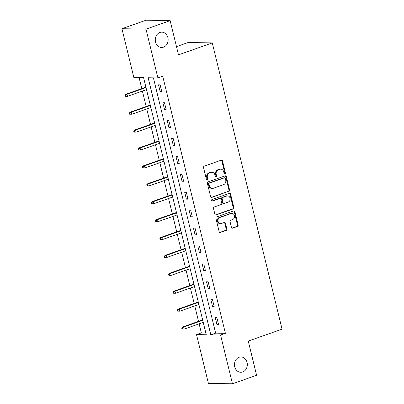 <?xml version="1.0" encoding="UTF-8"?>
<svg xmlns="http://www.w3.org/2000/svg" width="404" height="404" viewBox="0 0 404 404"><rect width="100%" height="100%" fill="white"/><g stroke="black" fill="none" stroke-linecap="round" stroke-linejoin="round"><path stroke-width="0.61" d="M224.947 173.937A0.823 0.692 91 0 0 225.422 172.912L222.503 160.944A1.177 0.985 91 0 0 221.281 160.151L204.222 166.17A1.177 0.985 91 0 0 203.545 167.63L206.464 179.598A0.823 0.692 91 0 0 207.792 179.129L207.414 177.583A3.762 3.156 91 0 1 209.57 172.907L210.989 172.407A3.762 3.156 91 0 1 211.938 172.25A3.762 3.156 91 0 1 214.903 174.942L215.281 176.492A0.823 0.692 91 0 0 216.605 176.023L216.231 174.472A3.762 3.156 91 0 1 218.382 169.796L219.806 169.296A3.762 3.156 91 0 1 220.751 169.145A3.762 3.156 91 0 1 223.715 171.831L224.094 173.382A0.823 0.692 91 0 0 224.947 173.937M224.417 173.866A0.823 0.692 91 0 0 224.77 172.902L221.852 160.933A1.177 0.985 91 0 0 221.251 160.161M206.792 180.083A0.823 0.692 91 0 0 207.141 179.118L206.762 177.568L207.414 177.583M215.605 176.977A0.823 0.692 91 0 0 215.958 176.013L215.579 174.462L216.231 174.472M239.097 357.277A7.661 6.434 91 0 0 234.512 365.665A7.661 6.434 91 0 0 240.749 372.286A7.661 6.434 91 0 0 242.683 371.968A7.661 6.434 91 0 0 247.268 363.58A7.661 6.434 91 0 0 241.031 356.964A7.661 6.434 91 0 0 239.097 357.277M159.918 32.471A7.661 6.434 91 0 0 155.333 40.86A7.661 6.434 91 0 0 161.57 47.475A7.661 6.434 91 0 0 163.499 47.162A7.661 6.434 91 0 0 168.089 38.769A7.661 6.434 91 0 0 161.847 32.153A7.661 6.434 91 0 0 159.918 32.471M231.431 227.346A1.177 0.985 91 0 0 232.654 228.139L237.441 226.452A1.177 0.985 91 0 0 238.118 224.988L234.876 211.696A1.177 0.985 91 0 0 233.653 210.903L216.594 216.923A1.177 0.985 91 0 0 215.918 218.382L219.16 231.674A1.177 0.985 91 0 0 220.382 232.467L226.164 230.426A1.177 0.985 91 0 0 226.836 228.967L225.452 223.281A1.177 0.985 91 0 0 224.225 222.488L221.362 223.498A3.141 2.641 91 0 1 220.569 223.624A3.141 2.641 91 0 1 218.008 220.912A3.141 2.641 91 0 1 219.892 217.468L231.123 213.509A3.141 2.641 91 0 1 231.916 213.378A3.141 2.641 91 0 1 234.477 216.095A3.141 2.641 91 0 1 232.593 219.534L230.719 220.195A1.177 0.985 91 0 0 230.048 221.655L231.431 227.346M121.947 28.714L146.086 20.2L170.145 20.639L178.482 54.838L212.277 42.92L282.053 329.164L248.258 341.082L256.596 375.286L232.457 383.8L208.398 383.361L196.511 334.583L206.262 334.759L143.592 77.669L133.835 77.492L121.947 28.714L146.006 29.149L157.893 77.932L148.142 77.75L210.812 334.845L220.569 335.022L232.457 383.8M170.145 20.639L146.006 29.149M153.409 77.846L215.64 333.143L225.397 333.32L162.721 76.225L157.893 77.932M225.397 333.32L220.569 335.022M228.901 191.415A1.177 0.985 91 0 0 229.573 189.956L226.336 176.659A1.177 0.985 91 0 0 225.114 175.866L208.05 181.886A1.177 0.985 91 0 0 207.378 183.345L210.62 196.637A1.177 0.985 91 0 0 211.842 197.43L228.25 191.4A1.177 0.985 91 0 0 228.927 189.941L225.684 176.649A1.177 0.985 91 0 0 225.078 175.876M230.603 194.178L233.845 207.469A1.177 0.985 91 0 1 233.174 208.934L216.11 214.948A1.177 0.985 91 0 1 214.888 214.155L213.504 208.469A1.177 0.985 91 0 1 214.176 207.005L221.094 204.565A1.177 0.985 91 0 0 221.766 203.106L220.847 199.334A1.177 0.985 91 0 0 219.624 198.541L212.423 201.081A0.823 0.692 91 0 1 212.039 199.5L229.381 193.385A1.177 0.985 91 0 1 230.603 194.178L229.952 194.167L233.194 207.459L233.845 207.469M212.277 42.92L188.219 42.486L176.477 46.627M158.509 84.835L160.186 91.718L161.812 91.748L160.136 84.865L158.509 84.835M162.873 102.737L164.554 109.625L166.175 109.656L164.499 102.767L162.873 102.737M167.236 120.645L168.917 127.528L170.544 127.558L168.862 120.675L167.236 120.645M171.604 138.547L173.281 145.435L174.907 145.465L173.23 138.577L171.604 138.547M175.967 156.454L177.644 163.337L179.27 163.368L177.593 156.484L175.967 156.454M180.33 174.356L182.012 181.244L183.638 181.275L181.957 174.387L180.33 174.356M184.699 192.264L186.375 199.147L188.001 199.177L186.325 192.294L184.699 192.264M189.062 210.166L190.738 217.054L192.365 217.084L190.688 210.196L189.062 210.166M193.425 228.073L195.107 234.956L196.733 234.987L195.051 228.098L193.425 228.073M197.793 245.975L199.47 252.864L201.096 252.894L199.414 246.006L197.793 245.975M202.157 263.883L203.833 270.766L205.459 270.796L203.783 263.908L202.157 263.883M206.52 281.785L208.201 288.673L209.822 288.703L208.146 281.815L206.52 281.785M210.883 299.687L212.565 306.575L214.191 306.606L212.509 299.718L210.883 299.687M215.251 317.594L216.928 324.483L218.554 324.508L216.877 317.625L215.251 317.594M139.102 77.588L141.789 88.607M142.39 91.077L146.152 106.515M146.753 108.979L150.52 124.417M151.121 126.886L154.883 142.324M155.484 144.789L159.247 160.226M159.848 162.696L163.615 178.134M164.216 180.598L167.978 196.036M168.579 198.505L172.341 213.943M172.942 216.408L176.71 231.846M177.311 234.31L181.073 249.753M181.674 252.217L185.436 267.655M186.037 270.119L189.799 285.562M190.4 288.027L194.167 303.465M194.768 305.929L198.531 321.372M199.132 323.836L201.338 332.881L205.823 332.962M201.338 332.881L196.511 334.583M215.64 333.143L210.812 334.845M160.186 91.718L161.676 91.193M164.554 109.625L166.044 109.1M168.917 127.528L170.407 127.002M173.281 145.435L174.77 144.91M177.644 163.337L179.139 162.812M182.012 181.244L183.502 180.719M186.375 199.147L187.865 198.622M190.738 217.054L192.228 216.529M195.107 234.956L196.597 234.431M199.47 252.864L200.96 252.338M203.833 270.766L205.323 270.241M208.201 288.673L209.691 288.148M212.565 306.575L214.054 306.05M216.928 324.483L218.418 323.957M220.751 169.145L220.099 169.13A3.762 3.156 91 0 0 219.155 169.286L219.806 169.296M215.579 174.462A3.762 3.156 91 0 1 217.731 169.786L219.155 169.286M211.938 172.25L211.287 172.24A3.762 3.156 91 0 0 210.338 172.392L210.989 172.407M206.762 177.568A3.762 3.156 91 0 1 208.918 172.897L210.338 172.392M211.221 197.41L228.25 191.4M225.311 178.366A0.823 0.692 91 0 0 224.452 177.811L209.479 183.093A0.823 0.692 91 0 0 209.009 184.118L209.403 185.749A3.762 3.156 91 0 0 212.368 188.441A3.762 3.156 91 0 0 213.317 188.284L223.553 184.673A3.762 3.156 91 0 0 225.705 180.002L225.311 178.366M224.659 177.78L224.008 177.765A0.823 0.692 91 0 0 223.801 177.8L224.452 177.811M212.368 188.441L211.721 188.426A3.762 3.156 91 0 1 208.757 185.739L208.358 184.103A0.823 0.692 91 0 1 208.828 183.083L223.801 177.8M215.494 214.928L232.522 208.918A1.177 0.985 91 0 0 233.194 207.459M219.922 198.49L219.271 198.48A1.177 0.985 91 0 0 218.973 198.526L211.908 201.02M228.275 202.035A3.141 2.641 91 0 0 230.159 198.591A3.141 2.641 91 0 0 227.598 195.879A3.141 2.641 91 0 0 226.806 196.006L222.846 197.404A1.177 0.985 91 0 0 222.175 198.864L223.094 202.636A1.177 0.985 91 0 0 224.316 203.429L228.275 202.035M227.598 195.879L226.947 195.864A3.141 2.641 91 0 0 226.154 195.996L226.806 196.006M224.023 203.48L223.372 203.464A1.177 0.985 91 0 1 222.442 202.626L221.523 198.854A1.177 0.985 91 0 1 222.195 197.389L226.154 195.996M229.952 194.167A1.177 0.985 91 0 0 229.351 193.395M231.916 213.378L231.265 213.368A3.141 2.641 91 0 0 230.472 213.499L231.123 213.509M220.569 223.624L219.917 223.614A3.141 2.641 91 0 1 217.357 220.897A3.141 2.641 91 0 1 219.241 217.458L230.472 213.499M219.761 232.446L225.513 230.416A1.177 0.985 91 0 0 226.184 228.957L224.801 223.266A1.177 0.985 91 0 0 224.195 222.498M232.037 228.114L236.794 226.437A1.177 0.985 91 0 0 237.466 224.977L234.224 211.686A1.177 0.985 91 0 0 233.623 210.913M124.947 95.147L125.225 96.293L125.876 96.303L125.599 95.157L124.947 95.147L125.831 94.238L127.002 94.258L127.502 96.324L146.506 89.622M125.599 95.157L127.002 94.258L146.001 87.557M125.831 94.238L145.905 87.158M127.502 96.324L125.876 96.303M129.31 113.049L129.593 114.196L130.239 114.211L129.962 113.059L129.31 113.049L130.194 112.14L131.366 112.166L131.871 114.231L150.869 107.53M129.962 113.059L131.366 112.166L150.364 105.464M130.194 112.14L150.268 105.065M131.871 114.231L130.239 114.211M133.679 130.952L133.956 132.103L134.608 132.113L134.325 130.967L133.679 130.952L134.557 130.048L135.729 130.068L136.234 132.133L155.232 125.432M134.325 130.967L135.729 130.068L154.732 123.366M134.557 130.048L154.631 122.968M136.234 132.133L134.608 132.113M138.042 148.859L138.319 150.005L138.971 150.02L138.693 148.869L138.042 148.859L138.925 147.95L140.097 147.975L140.597 150.041L159.6 143.339M138.693 148.869L140.097 147.975L159.095 141.274M138.925 147.95L158.999 140.875M140.597 150.041L138.971 150.02M142.405 166.761L142.688 167.912L143.334 167.923L143.056 166.776L142.405 166.761L143.289 165.857L144.46 165.877L144.965 167.943L163.963 161.241M143.056 166.776L144.46 165.877L163.458 159.176M143.289 165.857L163.362 158.777M144.965 167.943L143.334 167.923M146.768 184.668L147.051 185.815L147.702 185.825L147.42 184.678L146.768 184.668L147.652 183.759L148.823 183.785L149.328 185.85L168.327 179.149M147.42 184.678L148.823 183.785L167.822 177.083M147.652 183.759L167.726 176.684M149.328 185.85L147.702 185.825M151.136 202.571L151.414 203.722L152.066 203.732L151.788 202.586L151.136 202.571L152.02 201.667L153.187 201.687L153.692 203.752L172.69 197.051M151.788 202.586L153.187 201.687L172.19 194.986M152.02 201.667L172.089 194.587M153.692 203.752L152.066 203.732M155.5 220.478L155.777 221.624L156.429 221.634L156.151 220.488L155.5 220.478L156.383 219.569L157.555 219.594L158.055 221.66L177.058 214.958M156.151 220.488L157.555 219.594L176.553 212.893M156.383 219.569L176.457 212.494M158.055 221.66L156.429 221.634M159.863 238.38L160.146 239.532L160.792 239.542L160.514 238.395L159.863 238.38L160.747 237.476L161.918 237.496L162.423 239.562L181.421 232.861M160.514 238.395L161.918 237.496L180.916 230.795M160.747 237.476L180.82 230.396M162.423 239.562L160.792 239.542M164.231 256.288L164.509 257.434L165.16 257.444L164.877 256.298L164.231 256.288L165.115 255.379L166.281 255.399L166.786 257.469L185.784 250.768M164.877 256.298L166.281 255.399L185.284 248.702M165.115 255.379L185.184 248.298M166.786 257.469L165.16 257.444M168.594 274.19L168.872 275.336L169.523 275.351L169.246 274.205L168.594 274.19L169.478 273.286L170.65 273.306L171.15 275.371L190.153 268.67M169.246 274.205L170.65 273.306L189.648 266.605M169.478 273.286L189.552 266.206M171.15 275.371L169.523 275.351M172.957 292.097L173.24 293.243L173.887 293.254L173.609 292.107L172.957 292.097L173.841 291.188L175.013 291.208L175.518 293.274L194.516 286.577M173.609 292.107L175.013 291.208L194.011 284.512M173.841 291.188L193.915 284.108M175.518 293.274L173.887 293.254M177.326 309.999L177.603 311.146L178.255 311.161L177.972 310.014L177.326 309.999L178.204 309.095L179.376 309.116L179.881 311.181L198.879 304.48M177.972 310.014L179.376 309.116L198.374 302.414M178.204 309.095L198.278 302.015M179.881 311.181L178.255 311.161M181.689 327.907L181.967 329.053L182.618 329.063L182.34 327.917L181.689 327.907L182.573 326.998L183.739 327.018L184.244 329.083L203.247 322.387M182.34 327.917L183.739 327.018L202.742 320.316M182.573 326.998L202.641 319.918M184.244 329.083L182.618 329.063M224.77 172.902L225.422 172.912M207.141 179.118L207.792 179.129M215.958 176.013L216.605 176.023M217.731 169.786L218.382 169.796M208.918 172.897L209.57 172.907M221.852 160.933L222.503 160.944M211.252 197.42L211.842 197.43M225.684 176.649L226.336 176.659M228.927 189.941L229.573 189.956M208.828 183.083L209.479 183.093M208.358 184.103L209.009 184.118M208.757 185.739L209.403 185.749M232.522 208.918L233.174 208.934M215.524 214.938L216.11 214.948M218.973 198.526L219.624 198.541M212.009 201.071L212.423 201.081M222.195 197.389L222.846 197.404M221.523 198.854L222.175 198.864M222.442 202.626L223.094 202.636M219.241 217.458L219.892 217.468M224.801 223.266L225.452 223.281M226.184 228.957L226.836 228.967M225.513 230.416L226.164 230.426M219.791 232.457L220.382 232.467M234.224 211.686L234.876 211.696M237.466 224.977L238.118 224.988M236.794 226.437L237.441 226.452M232.068 228.129L232.654 228.139"/></g></svg>
